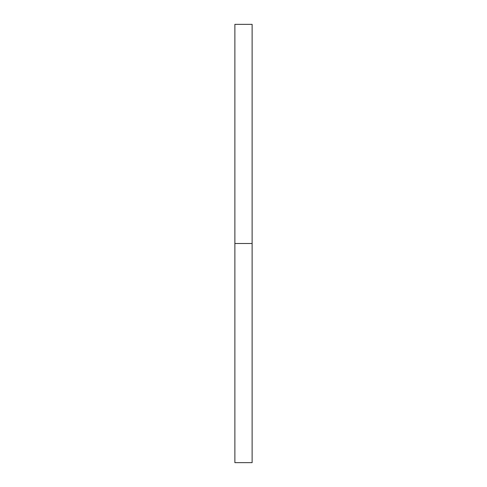 <?xml version="1.0" encoding="UTF-8"?>
<svg xmlns="http://www.w3.org/2000/svg" width="487" height="487" viewBox="0 0 487 487"><rect width="100%" height="100%" fill="white"/><g stroke="black" fill="none" stroke-linecap="round" stroke-linejoin="round"><path stroke-width="0.73" d="M234.874 462.65L234.874 24.35L234.874 462.65L252.126 462.65L252.126 243.5L234.874 243.5L252.126 243.5L252.126 24.35L252.126 462.65M234.874 24.35L252.126 24.35"/></g></svg>
